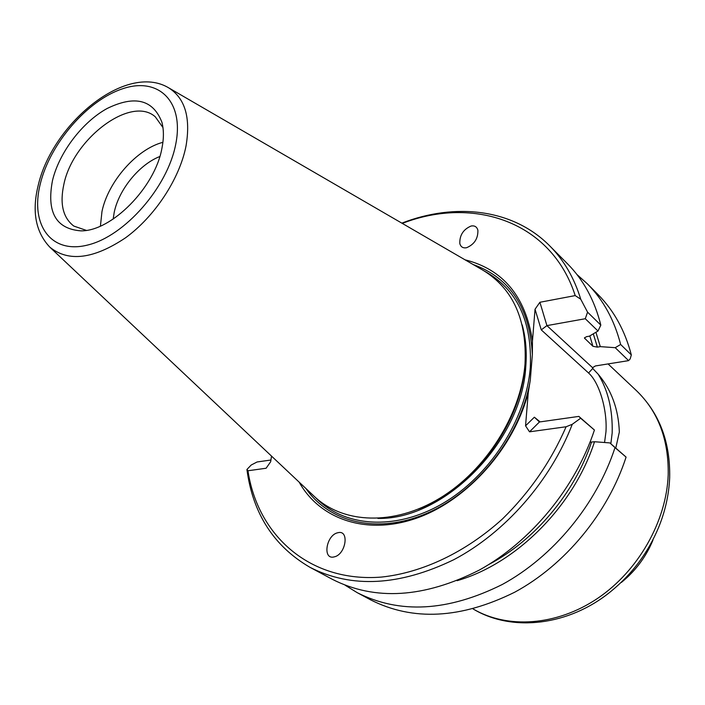 <?xml version="1.0" encoding="UTF-8"?>
<svg xmlns="http://www.w3.org/2000/svg" width="705" height="705" viewBox="0 0 705 705"><rect width="100%" height="100%" fill="white"/><g stroke="black" fill="none" stroke-linecap="round" stroke-linejoin="round"><path stroke-width="1.06" d="M610.856 443.771L612.169 432.976C612.777 409.931 608.107 390.341 598.175 374.205C611.438 389.847 618.488 409.12 619.342 432.024L615.8 447.992M592.641 367.349L593.108 368.882L592.764 368.424L588.56 372.998C599.356 382.454 607.419 409.975 605.965 431.804L604.555 442.511M159.815 156.528C139.317 164.45 118.889 189.504 114.21 212.355L113.161 219.079M100.418 226.102L101.978 211.482C108.138 181.608 136.629 149.125 162.908 142.313M162.952 127.526L155.276 116.81C131.007 94.972 72.959 138.991 63.855 184.393C59.643 203.815 62.956 217.704 73.796 226.058L86.257 230.359M161.903 148.394C163.895 138.515 163.895 129.791 161.894 122.212C153.1 99.572 134.849 94.99 107.142 108.482C82.212 122.168 59.158 152.588 52.487 180.55C46.468 212.126 55.924 228.896 80.864 230.861C111.381 231.46 154.915 187.556 161.903 148.394M471.072 226.032C463.308 229.381 459.554 235.214 459.81 243.525C460.744 246.935 463 248.345 466.551 247.737C474.315 244.441 478.105 238.625 477.893 230.297C476.95 226.807 474.676 225.388 471.072 226.032M333.209 557.109L335.219 556.624C345.935 553.143 349.116 530.759 338.735 532.539L336.902 532.971C326.274 536.223 322.74 558.695 333.209 557.109M314.43 496.54C343.3 523.841 393.91 526.08 439.929 498.144C485.904 470.305 520.96 414.796 525.005 364.132C527.12 320.061 513.161 288.786 483.137 270.323L168.645 87.817C185.054 98.171 190.835 117.594 186.005 146.085C179.563 178.876 154.853 216.47 125.552 237.796C93.642 259.123 68.394 262.242 49.817 247.147L314.43 496.54M299.176 482.167C320.035 519.611 367.428 535.985 417.721 517.761C467.935 499.678 514.262 447.428 528.274 392.394L530.283 380.162C521.242 434.377 478.915 489.693 429.327 512.227C379.687 534.892 329.931 523.357 306.005 488.6M592.764 368.424L592.561 367.684L595.417 365.948L628.596 360.634L630.191 358.898L631.319 354.906C624.983 330.654 613.914 310.57 598.131 294.655L587.424 283.868C603.268 299.837 614.337 320.035 620.647 344.481L631.319 354.906M609.86 442.916L615.007 447.622C596.58 504.234 553.134 556.827 502.242 584.507C448.027 611.526 399.664 614.231 357.153 592.632L370.539 599.814C412.901 621.343 460.947 618.814 514.659 592.235C565.084 564.996 607.992 513.09 626.084 457.096L609.86 442.916L594.526 441.735C573.808 506.208 516.298 563.7 457.087 580.691M401.824 223.132C455.342 202.37 513.117 208.821 549.768 245.922C563.859 260.11 574.178 277.867 580.726 299.202L587.565 312.156L600.827 325.12C594.606 300.348 583.52 279.938 567.587 263.882L549.768 245.922M594.43 430.032C575.368 487.781 530.927 541.643 479.162 570.151C424.04 597.99 375.095 601.039 332.337 579.316L310.041 567.358C351.557 588.552 399.488 585.987 453.835 559.682C505.088 532.663 550.455 481.039 572.266 424.295L580.638 418.241L594.43 430.032L578.858 416.399L539.448 421.978L529.517 431.821L566.097 426.763C551.046 461.343 529.896 492.011 502.639 518.783C465.732 552.315 422.119 572.839 381.396 577.078C309.742 582.832 257.563 535.342 247.966 470.755L266.111 468.243L270.667 461.731L271.531 456.109M310.041 567.358C273.928 546.34 252.883 513.716 246.917 469.495L251.192 465.027L257.069 461.978L270.931 460.012M590.05 442.185L594.526 441.735M595.928 332.267L600.299 346.64L615.209 347.688L628.596 360.634M600.299 346.64L597.373 347.133L592.931 346.296L589.829 335.897M587.565 312.156L585.282 318.731L597.999 331.033L589.327 336.188L586.375 336.699L584.471 338.109L592.931 346.296M585.282 318.731L546.913 325.613L592.561 367.684M576.919 274.492L587.424 283.868M615.007 447.622L626.084 457.096M357.153 592.632L345.159 585.229M465.018 259.81C503.114 269.363 525.586 296.435 532.46 341.017L535.042 309.239L539.898 302.269L575.201 295.589L580.726 299.202M402.291 223.406C473.504 195.752 551.495 221.502 575.201 295.589M528.274 392.394L525.551 425.82L529.517 431.821M246.917 469.495L247.966 470.755M539.898 302.269L546.913 325.613L541.273 329.887L535.042 309.239M572.266 424.295L566.097 426.763M580.638 418.241L578.858 416.399M473.134 264.516C510.015 277.735 529.763 307.759 532.363 354.58L532.46 341.017M532.363 354.58L530.283 380.162M588.56 372.998L541.273 329.887M525.551 425.82L534.372 417.201L540.118 421.89M593.108 368.882L598.175 374.205M615.209 347.688L620.647 344.481M600.827 325.12L597.999 331.033M539.448 421.978L534.372 417.201M473.452 609.155C507.547 629.063 556.597 625.934 597.47 598.475C638.281 570.997 666.472 521.356 668.199 474.853C668.789 439.664 658.197 411.588 636.421 390.632C659.307 412.892 670.385 441.885 669.671 477.602C668.983 494.372 665.317 510.94 658.664 527.305C648.071 552.702 632.112 574.099 610.794 591.495C569.067 625.67 512.412 632.447 473.452 609.155L473.073 608.935M652.971 540.109C646 556.835 635.487 570.927 621.44 582.392M175.712 144.34C167.473 187.354 124.794 236.034 87.931 244.97C50.936 254.558 30.007 224.728 40.211 184.164C49.914 143.697 87.279 100.269 122.732 88.724C158.264 76.581 184.499 101.167 175.712 144.34M522.193 324.899C525.771 337.765 526.97 351.672 525.78 366.618C521.876 441.471 444.141 520.07 377.871 518.404M524.846 365.816C521.065 424.207 473.037 488.741 418.153 509.169M315.576 497.589C343.767 527.049 395.17 531.209 442.52 503.599C489.843 476.104 526.265 419.343 530.301 367.49C532.275 321.207 517.003 289.085 484.476 271.125M591.513 442.132C574.637 492.989 534.866 540.259 488.97 564.414M593.302 333.826L597.373 347.133M584.78 338.594L584.533 337.633M162.159 123.269L161.894 122.212M649.984 546.745C644.176 558.439 636.492 568.732 626.939 577.633M168.645 87.817C125.807 62.181 51.959 124.195 38.088 185.873C31.778 211.712 35.691 232.13 49.817 247.147M636.421 390.632L608.062 363.921M81.947 230.817L80.864 230.861"/></g></svg>
